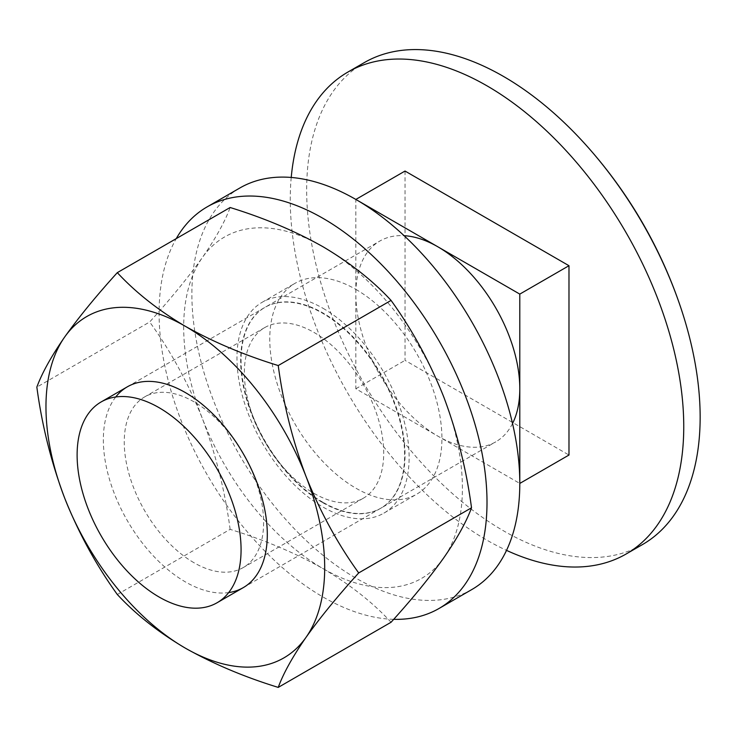 <?xml version="1.0" encoding="UTF-8"?>
<svg xmlns="http://www.w3.org/2000/svg" width="737" height="737" viewBox="0 0 737 737"><rect width="100%" height="100%" fill="white"/><g stroke="black" fill="none" stroke-linecap="round" stroke-linejoin="round"><path stroke-width="0.55" stroke-dasharray="3.69 2.76" d="M291.226 177.46A278.245 160.648 -120 0 0 506.531 550.373M405.028 171.048L405.028 360.365L568.982 455.033M364.281 62.608A278.245 160.648 -120 0 0 364.281 383.894A278.245 160.648 -120 0 0 642.526 544.542M356.459 199.81L355.842 199.441L355.842 388.767L519.797 483.426M355.842 388.767L405.028 360.365M512.537 423.517A115.939 66.938 60 0 1 495.789 441.841A115.939 66.938 60 0 1 437.815 436.101A115.939 66.938 60 0 1 355.842 294.109A115.939 66.938 60 0 1 379.85 241.036A115.939 66.938 60 0 1 404.088 235.683M323.046 308.306A121.734 70.282 60 0 1 402.577 415.576A121.734 70.282 60 0 1 383.913 513.118A121.734 70.282 60 0 1 262.179 442.836A121.734 70.282 60 0 1 262.188 302.271A121.734 70.282 60 0 1 323.046 308.306M355.842 289.374A121.734 70.282 60 0 1 435.364 396.644A121.734 70.282 60 0 1 416.709 494.186A121.734 70.282 60 0 1 294.975 423.904A121.734 70.282 60 0 1 294.975 283.34A121.734 70.282 60 0 1 355.842 289.374M393.687 619.329A231.869 133.867 60 0 1 206.176 472.997A231.869 133.867 60 0 1 176.254 238.613M471.772 589.572A231.869 133.867 60 0 1 239.903 455.706A231.869 133.867 60 0 1 239.903 187.963M193.932 562.699A98.546 56.896 60 0 1 129.555 475.862A98.546 56.896 60 0 1 144.664 396.902A98.546 56.896 60 0 1 243.21 453.799A98.546 56.896 60 0 1 243.21 567.582A98.546 56.896 60 0 1 193.932 562.699M314.026 493.375A98.546 56.896 -120 0 0 363.295 498.249A98.546 56.896 -120 0 0 378.403 419.289A98.546 56.896 -120 0 0 314.026 332.451A98.546 56.896 -120 0 0 264.749 327.569A98.546 56.896 -120 0 0 249.65 406.529A98.546 56.896 -120 0 0 314.026 493.375M117.312 594.492L230.137 529.35C264.519 539.981 295.491 553.072 323.046 568.623A197.092 113.793 -120 0 0 443.738 557.845A197.092 113.793 60 0 0 443.738 396.921A197.092 113.793 60 0 0 323.046 246.775A197.092 113.793 60 0 0 202.353 257.554C215.738 238.235 224.997 221.551 230.137 207.512M391.061 622.258C372.94 602.636 350.268 584.763 323.046 568.623A197.092 113.793 60 0 1 202.353 418.478A197.092 113.793 60 0 1 202.353 257.554C188.35 277.213 170.791 298.688 149.675 321.977L36.85 387.118M323.046 502.358A115.939 66.938 60 0 1 247.31 400.2A115.939 66.938 60 0 1 265.08 307.292A115.939 66.938 60 0 1 381.02 374.23A115.939 66.938 60 0 1 381.02 508.097A115.939 66.938 60 0 1 323.046 502.358M115.746 396.985A115.939 66.938 -120 0 0 113.655 491.782A115.939 66.938 -120 0 0 185.328 581.871A115.939 66.938 -120 0 0 228.673 592.585M230.137 529.35C224.978 490.897 215.72 453.937 202.353 418.478C188.304 383.323 170.744 351.153 149.675 321.977M322.631 502.597A115.939 66.938 -120 0 0 380.596 508.346A115.939 66.938 -120 0 0 380.605 374.47A115.939 66.938 -120 0 0 264.666 307.532A115.939 66.938 -120 0 0 246.895 400.44A115.939 66.938 -120 0 0 322.631 502.597M243.293 587.619L495.789 441.841M127.363 386.805L379.85 241.036M383.913 513.118L416.709 494.186M262.188 302.271L294.975 283.34M264.749 327.569L144.664 396.902M363.295 498.249L243.21 567.582"/><path stroke-width="1.11" d="M506.531 550.373A278.245 160.648 -120 0 0 626.128 554.003A278.245 160.648 -120 0 0 683.752 426.631A278.245 160.648 -120 0 0 562.303 146.617A278.245 160.648 -120 0 0 347.882 72.069A278.245 160.648 -120 0 0 291.226 177.46M512.537 423.517A115.939 66.938 60 0 0 519.797 388.767L519.797 294.109L437.815 246.775A115.939 66.938 60 0 1 519.797 388.767L519.797 483.426L568.982 455.033L568.982 265.707L405.028 171.048L355.842 199.441A231.869 133.867 60 0 1 507.314 403.775A231.869 133.867 60 0 1 471.772 589.572L438.985 608.504A231.869 133.867 60 0 1 393.687 619.329M626.128 554.003L642.526 544.542A278.245 160.648 -120 0 0 700.15 417.16A278.245 160.648 -120 0 0 680.96 308.223A278.245 160.648 -120 0 0 588.2 147.52A278.245 160.648 -120 0 0 364.281 62.608L347.882 72.069M519.797 294.109L568.982 265.707M404.088 235.683A115.939 66.938 60 0 1 437.815 246.775L356.459 199.81M241.073 549.691A115.939 66.938 -120 0 0 190.468 433.015A115.939 66.938 -120 0 0 101.126 401.951A115.939 66.938 -120 0 0 101.126 535.827A115.939 66.938 -120 0 0 217.056 602.765A115.939 66.938 -120 0 0 241.073 549.691M176.254 238.613A231.869 133.867 60 0 1 207.115 206.894A231.869 133.867 60 0 1 323.046 218.373A231.869 133.867 60 0 1 474.527 422.706A231.869 133.867 60 0 1 438.985 608.504M207.115 206.894L239.903 187.963A231.869 133.867 60 0 1 355.842 199.441M278.236 687.4C244.242 676.934 213.279 663.853 185.328 648.136C158.391 632.226 135.719 614.345 117.312 594.492C96.206 565.242 78.647 533.072 64.635 497.991A197.092 113.793 -120 0 0 185.328 648.136A197.092 113.793 -120 0 0 306.021 637.358A197.092 113.793 -120 0 0 306.021 476.434A197.092 113.793 -120 0 0 185.328 326.288A197.092 113.793 -120 0 0 64.635 337.067A197.092 113.793 -120 0 0 64.635 497.991C51.249 462.449 41.991 425.489 36.85 387.118C42.009 373.033 51.277 356.349 64.635 337.067C78.684 317.361 96.243 295.887 117.312 272.644C135.719 292.497 158.391 310.378 185.328 326.288C213.279 342.005 244.242 355.096 278.236 365.552C283.395 404.014 292.663 440.975 306.021 476.434C320.07 511.589 337.629 543.759 358.698 572.935C337.583 596.224 320.024 617.698 306.021 637.358C292.635 656.676 283.377 673.36 278.236 687.4L391.061 622.258C412.13 599.024 429.689 577.55 443.738 557.845C457.097 538.563 466.364 521.879 471.523 507.793L358.698 572.935M228.673 592.585A115.939 66.938 -120 0 0 243.293 453.743A115.939 66.938 -120 0 0 115.746 396.985M117.312 272.644L230.137 207.512C264.519 218.134 295.491 231.225 323.046 246.775C350.268 262.916 372.94 280.788 391.061 300.42L278.236 365.552M391.061 300.42C412.167 329.669 429.735 361.83 443.738 396.921C457.124 432.462 466.383 469.423 471.523 507.793M680.96 308.213A463.739 463.739 0 0 0 588.2 147.52M217.056 602.765L243.293 587.619M101.126 401.951L127.363 386.805"/></g></svg>
